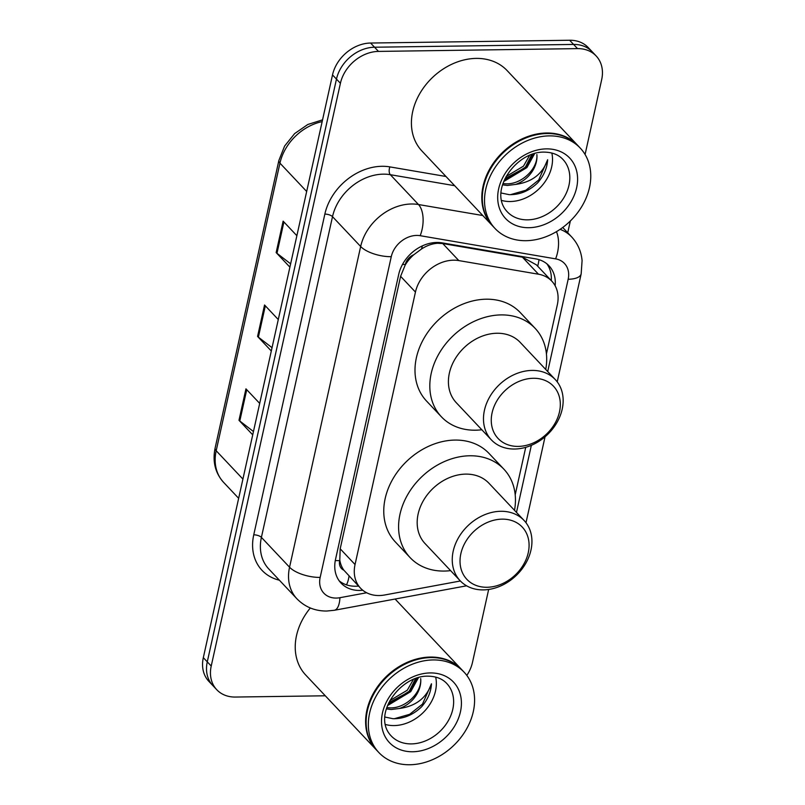 <?xml version="1.0" encoding="UTF-8"?>
<svg xmlns="http://www.w3.org/2000/svg" width="805" height="805" viewBox="0 0 805 805"><rect width="100%" height="100%" fill="white"/><g stroke="black" fill="none" stroke-linecap="round" stroke-linejoin="round"><path stroke-width="1.21" d="M546.424 353.938L557.322 304.813A35.148 27.732 136.7 0 0 551.777 281.126L536.452 264.885L522.425 257.187L442.76 243.563L437.568 243.271C432.074 243.674 426.72 245.585 421.508 249.007L413.8 254.742A11.713 9.247 136.7 0 0 405.328 264.483A35.148 14.077 -167.5 0 1 402.48 264.463M551.777 281.126A35.148 27.732 136.7 0 0 538.485 274.213L458.82 260.589A35.148 27.732 136.7 0 0 453.527 260.186A35.148 27.732 136.7 0 0 415.45 292.064L355.045 564.536A35.148 27.732 136.7 0 0 360.58 588.224A35.148 27.732 136.7 0 0 384.679 594.986L460.369 580.989M405.328 264.483L405.207 265.036A35.148 27.732 -43.3 0 1 413.8 254.742M343.866 570.202A35.148 27.732 -43.3 0 1 339.801 560.089L339.67 560.642A11.713 9.247 136.7 0 0 343.866 570.202L360.58 588.224M405.207 265.036L400.598 276.316L340.193 548.799L339.801 560.089M515.2 494.803L525.725 447.339M555.138 285.765A35.148 27.732 136.7 0 0 549 265.791A35.148 27.732 136.7 0 0 535.697 258.878L442.096 242.869A35.148 27.732 136.7 0 0 436.793 242.466A35.148 27.732 136.7 0 0 398.727 274.344L335.524 559.415A35.148 27.732 136.7 0 0 341.058 583.102A35.148 27.732 136.7 0 0 362.753 590.236M325.3 695.792L235.352 697.05A35.148 27.732 -43.3 0 1 216.756 689.724A35.148 27.732 -43.3 0 1 211.222 666.037L340.414 83.287A35.148 27.732 -43.3 0 1 378.491 51.409L577.547 48.622A35.148 27.732 -43.3 0 1 596.143 55.948A35.148 27.732 -43.3 0 1 601.677 79.635L585.084 154.48M488.655 589.471L472.485 662.384A35.148 27.732 -43.3 0 1 466.82 675.425M570.342 220.973L567.726 232.776M216.756 689.724L208.857 681.352A35.148 27.732 -43.3 0 1 203.323 657.665L332.515 74.915A35.148 27.732 -43.3 0 1 370.592 43.037L569.648 40.25L573.593 44.436A35.148 27.732 -43.3 0 1 592.188 51.762A35.148 27.732 -43.3 0 0 573.593 44.436L374.536 47.223L573.593 44.436L577.547 48.622M332.515 74.915L336.47 79.101A35.148 27.732 -43.3 0 1 374.536 47.223A35.148 27.732 -43.3 0 0 336.47 79.101L207.277 661.851L336.47 79.101L340.414 83.287M212.812 685.538A35.148 27.732 -43.3 0 1 207.277 661.851A35.148 27.732 -43.3 0 0 212.812 685.538M358.547 586.07A35.148 27.732 -43.3 0 1 339.217 580.878M546.887 263.829A35.148 27.732 -43.3 0 1 551.274 280.593M253.454 431.53L239.789 421.015A9.378 3.753 -167.5 0 1 238.984 420.291L252.72 434.851M259.693 403.406L245.948 388.845L238.984 420.291M290.635 263.829L276.97 253.313A9.378 3.753 -167.5 0 1 276.155 252.589L289.901 267.149M296.864 235.704L283.129 221.144L276.155 252.589M272.04 347.68L258.385 337.164A9.378 3.753 -167.5 0 1 257.57 336.44L271.305 351M278.278 319.555L264.543 304.994L257.57 336.44M569.648 40.25A35.148 27.732 -43.3 0 1 588.244 47.576L596.143 55.948M492.559 225.873A58.584 46.227 -43.3 0 1 492.318 225.611A58.584 46.227 -43.3 0 1 490.366 167.863A58.584 46.227 -43.3 0 1 546.545 133.006A58.584 46.227 -43.3 0 1 577.537 145.202A58.584 46.227 -43.3 0 1 577.779 145.474M492.318 225.611L421.931 151.008A58.584 46.227 -43.3 0 1 419.979 93.269A58.584 46.227 -43.3 0 1 476.158 58.403A58.584 46.227 -43.3 0 1 507.15 70.609L577.537 145.202M495.035 228.489L492.811 226.135A58.584 46.227 -43.3 0 1 490.859 168.386A58.584 46.227 -43.3 0 1 547.038 133.529A58.584 46.227 -43.3 0 1 578.03 145.725L580.254 148.09A58.584 46.227 -43.3 0 1 582.206 205.828A58.584 46.227 -43.3 0 1 526.027 240.695A58.584 46.227 -43.3 0 1 495.035 228.489A58.584 46.227 -43.3 0 1 493.083 170.741A58.584 46.227 -43.3 0 1 549.262 135.884A58.584 46.227 -43.3 0 1 580.254 148.09M551.848 153.031A38.207 30.147 -43.3 0 1 510.31 201.522A38.207 30.147 -43.3 0 1 501.616 200.425M506.103 176.516L523.502 166.132L529.66 155.244M505.007 178.63L525.071 167.792L531.833 154.399M502.994 183.56L505.802 183.802C521.539 184.717 538.193 168.597 536.865 154.53A26.485 20.9 -43.3 0 1 515.562 184.426C531.964 182.172 542.65 173.94 547.642 159.742C547.179 168.054 543.838 175.762 537.629 182.886C529.147 190.966 519.668 194.88 509.163 194.649L501.133 192.999M502.592 184.848L507.371 185.462L515.562 184.426M503.739 181.528L526.913 167.571L534.711 153.483M504.202 180.411L526.128 166.736L533.564 153.825M510.451 194.679L525.846 190.252L538.676 180.038L547.642 159.742M518.239 446.403A38.077 30.047 -43.3 0 1 492.097 412.814A38.077 30.047 -43.3 0 1 533.343 378.28A38.077 30.047 -43.3 0 1 559.485 411.868A38.077 30.047 -43.3 0 1 518.239 446.403M514.606 449.029A43.933 34.675 -43.3 0 1 491.362 439.872A43.933 34.675 -43.3 0 1 489.903 396.563A43.933 34.675 -43.3 0 1 532.035 370.421A43.933 34.675 -43.3 0 1 555.279 379.568A43.933 34.675 -43.3 0 1 556.738 422.877A43.933 34.675 -43.3 0 1 514.606 449.029M555.279 379.568L520.211 342.397A43.933 34.675 136.7 0 0 496.967 333.25A43.933 34.675 136.7 0 0 454.835 359.392A43.933 34.675 136.7 0 0 456.294 402.711L491.362 439.872M481.823 429.759A64.44 50.846 -43.3 0 1 475.473 430.202A64.44 50.846 -43.3 0 1 441.382 416.779A64.44 50.846 -43.3 0 1 439.238 353.254A64.44 50.846 -43.3 0 1 501.032 314.906A64.44 50.846 -43.3 0 1 535.124 328.329A64.44 50.846 -43.3 0 1 545.74 369.455M441.382 416.779L426.559 401.071A64.44 50.846 -43.3 0 1 424.416 337.547A64.44 50.846 -43.3 0 1 486.21 299.198A64.44 50.846 -43.3 0 1 520.312 312.622L535.124 328.329M487.005 587.268A38.077 30.047 -43.3 0 1 460.863 553.679A38.077 30.047 -43.3 0 1 502.109 519.144A38.077 30.047 -43.3 0 1 528.251 552.733A38.077 30.047 -43.3 0 1 487.005 587.268M483.382 589.894A43.933 34.675 -43.3 0 1 460.138 580.737A43.933 34.675 -43.3 0 1 458.669 537.428A43.933 34.675 -43.3 0 1 500.801 511.286A43.933 34.675 -43.3 0 1 524.055 520.433A43.933 34.675 -43.3 0 1 525.514 563.752A43.933 34.675 -43.3 0 1 483.382 589.894M524.055 520.433L488.977 483.272A43.933 34.675 136.7 0 0 465.733 474.115A43.933 34.675 136.7 0 0 423.601 500.257A43.933 34.675 136.7 0 0 425.06 543.576L460.138 580.737M450.589 570.624A64.44 50.846 -43.3 0 1 444.239 571.067A64.44 50.846 -43.3 0 1 410.148 557.644A64.44 50.846 -43.3 0 1 408.004 494.119A64.44 50.846 -43.3 0 1 469.798 455.771A64.44 50.846 -43.3 0 1 503.9 469.194A64.44 50.846 -43.3 0 1 514.506 510.32M410.148 557.644L395.336 541.936A64.44 50.846 -43.3 0 1 393.182 478.412A64.44 50.846 -43.3 0 1 454.986 440.073A64.44 50.846 -43.3 0 1 489.078 453.487L503.9 469.194M376.378 749.928A58.584 46.227 -43.3 0 1 376.136 749.666A58.584 46.227 -43.3 0 1 374.184 691.918A58.584 46.227 -43.3 0 1 430.363 657.061A58.584 46.227 -43.3 0 1 461.356 669.257A58.584 46.227 -43.3 0 1 461.607 669.529M376.136 749.666L305.749 675.073A58.584 46.227 -43.3 0 1 310.327 607.986M378.853 752.544L376.629 750.19A58.584 46.227 -43.3 0 1 374.677 692.441A58.584 46.227 -43.3 0 1 430.856 657.584A58.584 46.227 -43.3 0 1 461.849 669.79L464.072 672.145A58.584 46.227 -43.3 0 1 466.025 729.894A58.584 46.227 -43.3 0 1 409.846 764.75A58.584 46.227 -43.3 0 1 378.853 752.544A58.584 46.227 -43.3 0 1 376.901 694.796A58.584 46.227 -43.3 0 1 433.08 659.939A58.584 46.227 -43.3 0 1 464.072 672.145M435.676 677.086A38.207 30.147 -43.3 0 1 394.128 725.577A38.207 30.147 -43.3 0 1 385.434 724.48M389.922 700.571L407.32 690.187L413.478 679.299M388.825 702.685L408.89 691.847L415.652 678.454M386.813 707.625L389.62 707.857C405.368 708.772 422.011 692.652 420.683 678.585A26.485 20.9 -43.3 0 1 399.381 708.481C415.783 706.227 426.469 698.005 431.46 683.797C430.997 692.109 427.666 699.827 421.448 706.941C412.975 715.021 403.486 718.935 392.981 718.704L384.951 717.054M386.41 708.903L391.19 709.527L399.381 708.481M387.557 705.583L410.731 691.626L418.53 677.548M388.02 704.466L409.946 690.801L417.382 677.88M394.269 718.744L409.665 714.307L422.494 704.093L431.46 683.797M442.76 243.563L458.82 260.589M346.482 584.853A35.148 13.675 -100.5 0 0 349.058 576.008M537.71 266.214A35.148 18.565 -80.3 0 0 539.018 259.663M421.508 249.007A35.148 18.565 -80.3 0 0 422.343 245.887M339.67 560.642A35.148 14.077 -167.5 0 1 335.293 560.552M400.598 276.316L415.45 292.064M522.425 257.187L538.485 274.213M340.193 548.799L355.045 564.536M547.712 371.548L568.169 279.265A23.436 18.495 136.7 0 0 555.611 258.858L420.18 235.694A23.436 18.495 136.7 0 0 416.648 235.432A23.436 18.495 136.7 0 0 391.27 256.684L320.169 577.406A23.436 18.495 136.7 0 0 336.259 598.075A23.436 18.495 136.7 0 0 339.931 597.702L366.647 592.762M320.169 577.406A23.436 9.388 12.5 0 1 289.559 567.223L360.66 246.501A46.871 36.98 -43.3 0 1 411.425 203.997A46.871 36.98 -43.3 0 1 418.479 204.53L390.324 174.695A46.871 36.98 136.7 0 0 383.271 174.152A46.871 36.98 136.7 0 0 332.505 216.656L261.404 537.378A46.871 36.98 136.7 0 0 268.779 568.964L296.934 598.809A46.871 36.98 -43.3 0 1 289.559 567.223L261.404 537.378A5.856 2.345 -167.5 0 0 253.746 534.832L324.848 214.11A5.856 2.345 -167.5 0 1 332.505 216.656L360.66 246.501A23.436 9.388 12.5 0 0 391.27 256.684M296.934 598.809C305.004 607.01 314.926 611.086 326.709 611.035L334.306 610.281A23.436 9.117 -100.5 0 0 339.931 597.702M324.848 214.11A52.728 41.608 -43.3 0 1 381.962 166.293A52.728 41.608 -43.3 0 1 389.902 166.897L445.97 176.486M279.395 580.214A52.728 41.608 -43.3 0 1 253.746 534.832M378.491 51.409L370.592 43.037M211.222 666.037L203.323 657.665M560.099 229.345A46.871 36.98 -43.3 0 1 571.641 236.922L562.735 227.473M420.18 235.694A23.436 12.377 -80.3 0 0 418.479 204.53L482.809 215.529M454.654 185.693L390.324 174.695A5.856 3.099 99.7 0 1 389.902 166.897M516.478 512.413L531.35 445.336M568.169 279.265A23.436 9.388 12.5 0 0 581.17 273.861L582.085 260.639C581.26 251.482 577.779 243.573 571.641 236.922M555.611 258.858A23.436 12.377 -80.3 0 0 556.436 231.659M322.161 121.615A46.871 36.98 136.7 0 0 279.949 163.143L216.183 450.75A46.871 36.98 136.7 0 0 223.569 482.326C215.197 472.968 212.379 461.547 215.116 448.063A11.713 4.689 12.5 0 0 216.183 450.75L242.909 479.076M306.675 191.479L279.949 163.143A11.713 4.689 -167.5 0 1 278.872 160.467L284.608 146.057L294.64 133.59L307.792 124.493L322.553 119.854M258.385 337.164L265.328 305.83M276.97 253.313L283.913 221.979M239.789 421.015L246.743 389.68M527.597 219.846A38.207 30.147 -43.3 0 1 507.381 211.886C487.558 191.389 516.166 151.4 543.989 152.115C552.18 152.205 558.509 154.651 562.957 159.45A38.207 30.147 -43.3 0 1 564.235 197.114A38.207 30.147 -43.3 0 1 527.597 219.846M528.905 227.704A44.064 34.766 -43.3 0 1 498.657 188.833A44.064 34.766 -43.3 0 1 546.384 148.875A44.064 34.766 -43.3 0 1 576.632 187.746A44.064 34.766 -43.3 0 1 528.905 227.704M411.415 743.901A38.207 30.147 -43.3 0 1 391.21 735.941C371.377 715.444 399.984 675.455 427.817 676.17C435.998 676.26 442.327 678.706 446.785 683.505A38.207 30.147 -43.3 0 1 448.053 721.169A38.207 30.147 -43.3 0 1 411.415 743.901M412.724 751.759A44.064 34.766 -43.3 0 1 382.476 712.888A44.064 34.766 -43.3 0 1 430.202 672.93A44.064 34.766 -43.3 0 1 460.45 711.801A44.064 34.766 -43.3 0 1 412.724 751.759M525.997 522.737L545.045 436.803M557.221 381.872L581.17 273.861M334.306 610.281L466.598 585.809M215.116 448.063L278.872 160.467M223.569 482.326L238.652 498.315M461.356 669.257L395.104 599.031"/></g></svg>
